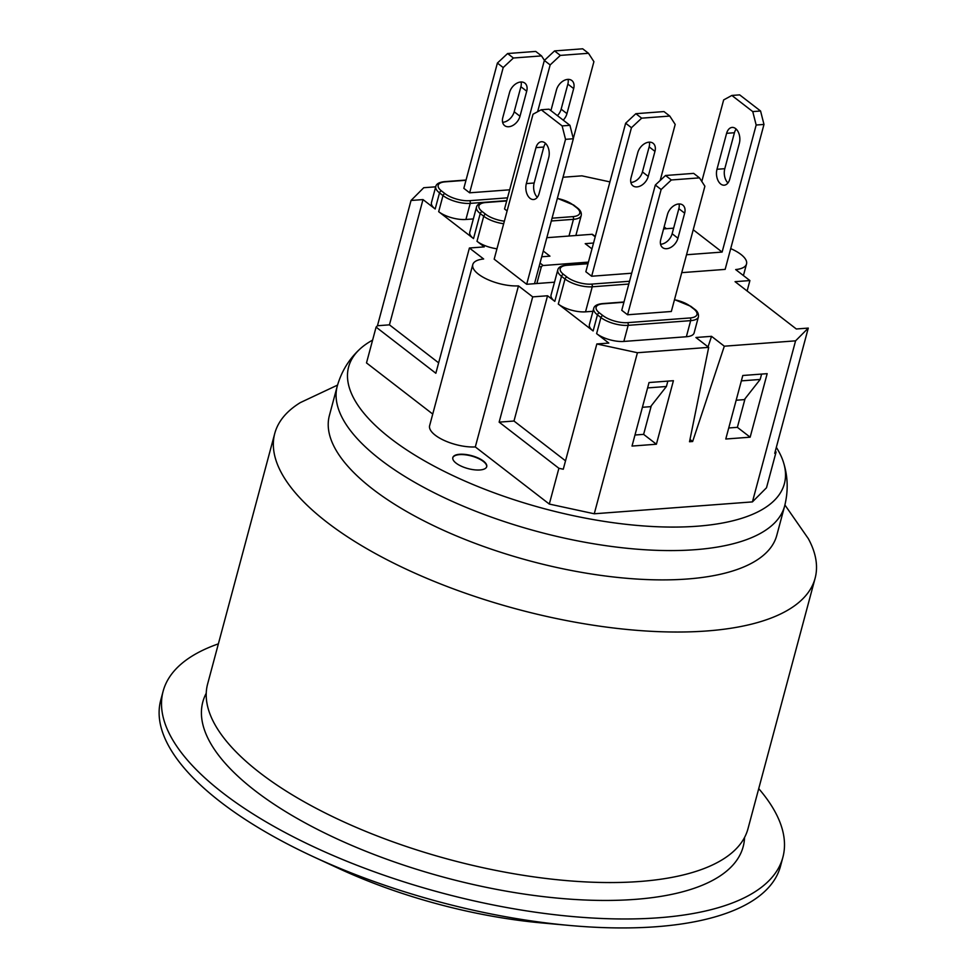 <?xml version="1.0" encoding="UTF-8"?>
<svg xmlns="http://www.w3.org/2000/svg" width="976" height="976" viewBox="0 0 976 976"><rect width="100%" height="100%" fill="white"/><g stroke="black" fill="none" stroke-linecap="round" stroke-linejoin="round"><path stroke-width="1.46" d="M163.126 691.252L160.735 700.195A320.811 122.695 15 0 0 220.588 802.004A320.811 122.695 15 0 0 313.65 856.855A320.811 122.695 15 0 0 569.716 925.468A320.811 122.695 15 0 0 780.483 866.261L782.874 857.318A320.811 122.695 -165 0 1 441.25 892.796A320.811 122.695 -165 0 1 163.126 691.252A320.811 122.695 -165 0 1 218.38 643.855M758.73 788.632A320.811 122.695 -165 0 1 782.874 857.318M569.716 925.468L542.083 922.967A254.638 97.393 -165 0 1 338.831 868.506L313.65 856.855M372.612 340.124A225.566 86.266 15 0 0 359.522 349.42A225.566 86.266 15 0 0 544.181 508.667A225.566 86.266 15 0 0 783.704 463.075A225.566 86.266 15 0 0 776.335 447.362M483.449 461.087A17.544 6.71 -165 0 1 486.719 466.662A17.544 6.71 -165 0 1 468.041 468.602A17.544 6.71 -165 0 1 452.827 457.573A17.544 6.71 -165 0 1 465.259 454.438A17.544 6.71 -165 0 1 483.449 461.087M775.261 451.327L776.091 451.973L766.502 487.756L752.423 501.896L594.262 513.779L549.305 504.067L475.312 446.935A30.073 11.505 -165 0 1 443.836 440.274A30.073 11.505 -165 0 1 429.635 425.646L472.787 264.594A30.073 11.505 -165 0 1 483.645 258.994L469.407 248.002L435.845 373.259L376.089 327.119L377.456 325.74L411.03 200.483L423.743 187.721L435.686 186.819M432.734 414.056L366.5 362.913L376.089 327.119M784.911 504.982L808.36 538.703A279.709 106.982 -165 0 1 815.106 578.256A279.709 106.982 -165 0 1 616.978 628.398A279.709 106.982 -165 0 1 326.948 522.233A279.709 106.982 -165 0 1 274.756 433.466A279.709 106.982 -165 0 1 300.364 402.588L337.537 385.105M274.756 433.466L207.62 683.993A279.709 106.982 15 0 0 259.823 772.76A279.709 106.982 15 0 0 549.842 878.925A279.709 106.982 15 0 0 747.97 828.783L815.106 578.256M337.245 386.191A231.58 88.572 -165 0 0 538.008 531.676A231.58 88.572 -165 0 0 784.631 506.068L776.774 535.373A231.58 88.572 -165 0 1 612.733 576.889A231.58 88.572 -165 0 1 372.6 489A231.58 88.572 -165 0 1 329.388 415.508L337.245 386.191C341.368 371.673 348.798 359.424 359.522 349.42M554.49 282.198L526.686 284.284L494.173 259.177L533.018 114.229L541.216 109.763L549.037 109.178L569.935 125.318L562.127 125.904L565.531 139.336L573.339 138.751L569.935 125.318M535.97 147.632A11.029 6.881 85.7 0 1 541.497 141.74A11.029 6.881 85.7 0 1 548.756 157.502L539.118 193.455A11.029 6.881 85.7 0 1 533.555 199.519A11.029 6.881 85.7 0 1 526.345 183.586L535.97 147.632L543.791 147.047L534.153 183A11.029 6.881 -94.3 0 0 537.312 197.274M545.547 143.399A11.029 6.881 -94.3 0 0 543.791 147.047M562.127 125.904L541.216 109.763M534.506 283.699L573.339 138.751M526.686 284.284L565.531 139.336M563.03 177.254L581.891 175.839L609.915 181.89M475.312 446.935L518.463 285.883A30.073 11.505 -165 0 1 486.987 279.221A30.073 11.505 -165 0 1 472.787 264.594M594.262 513.779L637.426 352.726L596.836 343.967L563.274 469.224L558.894 468.285L499.139 422.144L532.701 296.875L518.463 285.883M549.305 504.067L558.894 468.285M776.091 451.973L774.724 453.34L808.287 328.082L795.574 340.844L724.314 346.199L692.643 441.506L689.52 441.75L708.686 347.371L637.426 352.726M752.423 501.896L795.574 340.844M730.707 248.612A30.073 11.505 -165 0 1 746.53 263.971A30.073 11.505 -165 0 1 735.672 269.571L749.897 280.563L747.116 290.982M742.797 375.492L767.173 373.662L750.154 437.187L725.778 439.017L742.797 375.492M649.04 382.531L673.416 380.701L656.397 444.226L632.021 446.069L649.04 382.531M411.03 200.483L422.998 199.58L435.186 208.998L439.505 192.894L442.994 195.578A20.045 7.674 15 0 0 470.225 203.374L506.788 200.629M507.532 197.835L469.554 200.69A18.044 6.905 -165 0 1 445.032 193.675L441.555 190.979A18.044 6.905 -165 0 1 445.166 181.853A2.001 1.257 -94.3 0 0 444.531 181.646C439.249 182.207 436.333 183.842 435.772 186.526L431.453 202.63A20.045 7.674 15 0 0 435.186 208.998M473.336 218.929L465.918 219.478L470.225 203.374A2.001 1.257 -94.3 0 0 469.554 200.69M445.032 193.675A2.001 1.366 -52.3 0 0 442.994 195.578L438.675 211.682A20.045 7.674 15 0 0 465.918 219.478M438.675 211.682L473.519 238.595L480.229 213.537L483.718 216.233A20.045 7.674 15 0 0 503.677 223.736M504.36 221.162A18.044 6.905 -165 0 1 485.755 214.317L482.266 211.633A18.044 6.905 -165 0 1 485.877 202.508A2.001 1.257 -94.3 0 0 485.255 202.288C479.972 202.849 477.044 204.484 476.483 207.18L469.773 232.227A20.045 7.674 15 0 0 473.519 238.595M485.755 214.317A2.001 1.366 -52.3 0 0 483.718 216.233L476.996 241.279A20.045 7.674 15 0 0 496.955 248.782M476.996 241.279L484.255 246.891L469.407 248.002M532.701 296.875L547.548 295.765L554.807 301.364L561.517 276.318L565.006 279.002A20.045 7.674 15 0 0 592.237 286.798L628.8 284.053M629.544 281.259L591.566 284.114A18.044 6.905 -165 0 1 567.044 277.099L563.567 274.402A18.044 6.905 -165 0 1 567.178 265.277A2.001 1.257 85.7 0 0 566.544 265.069C561.261 265.631 558.345 267.253 557.784 269.949L551.062 294.996A20.045 7.674 15 0 0 554.807 301.364M592.957 311.295L585.527 311.844L592.237 286.798A2.001 1.257 85.7 0 0 591.566 284.114M674.465 299.754A18.044 6.905 -165 0 1 690.117 306.135L693.607 308.831A18.044 6.905 -165 0 1 689.995 317.956L627.483 322.653A18.044 6.905 -165 0 1 602.973 315.638L599.484 312.942A18.044 6.905 -165 0 1 603.095 303.817A2.001 1.257 85.7 0 0 602.473 303.609C597.19 304.17 594.262 305.793 593.701 308.489L589.394 324.593A20.045 7.674 15 0 0 593.127 330.962L558.296 304.061A20.045 7.674 15 0 0 585.527 311.844M593.701 308.489A20.045 7.674 15 0 0 597.446 314.858L600.923 317.542A20.045 7.674 15 0 0 628.166 325.337L690.666 320.64L686.36 336.744A20.045 7.674 15 0 0 694.107 332.975L698.426 316.858C698.767 313.638 697.401 311.027 694.351 309.026A2.001 1.366 -52.3 0 0 693.607 308.831M686.36 336.744L623.847 341.441L628.166 325.337A2.001 1.257 85.7 0 0 627.483 322.653M602.973 315.638A2.001 1.366 127.7 0 0 600.923 317.542L596.617 333.646A20.045 7.674 15 0 0 623.847 341.441M596.617 333.646L608.804 343.064L596.836 343.967M708.686 347.371L695.912 337.501L711.541 336.33L724.314 346.199M808.287 328.082L796.318 328.985L735.062 281.674L749.897 280.563M664.131 226.908L666.462 228.701M681.736 272.646L725.144 269.388L763.976 124.44L760.572 111.008L752.752 111.593L756.168 125.026L763.976 124.44M711.541 336.33L708.039 346.87M689.983 439.456L692.643 441.506M750.154 437.187L737.38 427.329L728.73 427.976M656.397 444.226L643.623 434.369L634.973 435.015M377.456 325.74L389.436 324.849L422.998 199.58M547.548 295.765L513.986 421.022L565.519 460.818M513.986 421.022L499.139 422.144M389.436 324.849L438.639 362.84M486.67 466.833A17.544 6.71 15 0 0 483.352 461.453A17.544 6.71 15 0 0 465.381 454.816A17.544 6.71 15 0 0 452.791 457.756M651.285 405.772L643.623 434.369M546.828 237.693L591.944 234.301L595.201 236.814M595.287 236.509L592.688 234.508A2.001 1.366 127.7 0 0 591.944 234.301M588.418 262.117L543.205 265.509L540.033 263.069M539.264 265.948L541.168 267.424A2.001 1.366 -52.3 0 1 543.205 265.509M541.168 267.424L536.849 283.528M642.415 407.285L650.589 406.663L666.413 386.496L667.852 381.128M647.6 387.911L666.413 386.496M591.968 248.88L585.21 243.658L593.53 243.036M543.266 251.003L549.939 256.151L541.717 256.773M631.692 273.219L591.651 276.232L585.844 271.743L625.64 123.22L631.448 127.71L641.659 118.169L635.852 113.692L625.64 123.22M665.534 175.497L693.668 173.374L699.475 177.864L704.892 186.221L671.329 311.49L627.568 314.772L621.761 310.295L655.323 185.025L661.13 189.515L671.342 179.974L665.534 175.497L655.323 185.025M507.105 210.95L504.543 208.974L544.34 60.451L550.147 64.928L560.358 55.4L554.551 50.911L544.34 60.451M509.679 189.808L469.639 192.809L463.832 188.331L497.394 63.062L503.201 67.551L513.413 58.011L507.605 53.534L497.394 63.062M726.608 133.322A11.029 6.881 85.7 0 1 732.134 127.417A11.029 6.881 85.7 0 1 739.381 143.179L729.755 179.133A11.029 6.881 85.7 0 1 724.192 185.196A11.029 6.881 85.7 0 1 716.982 169.275L726.608 133.322L734.428 132.736L724.79 168.689A11.029 6.881 -94.3 0 0 727.95 182.951M736.185 129.076A11.029 6.881 -94.3 0 0 734.428 132.736M752.752 111.593L731.854 95.453L739.662 94.867L760.572 111.008M701.805 181.451L723.655 99.918L731.854 95.453M660.166 180.511L675.197 124.416L669.78 116.059L641.659 118.169M635.852 113.692L663.973 111.569L669.78 116.059M630.862 182.439A11.029 7.515 127.7 0 0 642.44 171.935L649.15 146.876A11.029 7.515 127.7 0 0 649.345 142.154M591.651 276.232L631.448 127.71M648.247 176.412A11.029 7.515 -52.3 0 1 641.549 185.33A11.029 7.515 -52.3 0 1 632.912 185.794A11.029 7.515 -52.3 0 1 631.057 177.705L637.767 152.659A11.029 7.515 -52.3 0 1 644.465 143.74A11.029 7.515 -52.3 0 1 653.103 143.277A11.029 7.515 -52.3 0 1 654.957 151.365L648.247 176.412L642.44 171.935M573.29 138.555L593.908 61.647L588.491 53.29L560.358 55.4M554.551 50.911L582.684 48.8L588.491 53.29M557.418 115.656A11.029 7.515 127.7 0 0 561.151 109.153L567.861 84.107A11.029 7.515 127.7 0 0 568.056 79.373M537.617 111.728L550.147 64.928M550.915 110.642L556.479 89.877A11.029 7.515 -52.3 0 1 563.176 80.959A11.029 7.515 -52.3 0 1 571.814 80.508A11.029 7.515 -52.3 0 1 573.668 88.584L566.958 113.643A11.029 7.515 -52.3 0 1 563.225 120.146M660.557 244.244A11.029 7.515 127.7 0 0 672.135 233.74L678.845 208.681A11.029 7.515 127.7 0 0 679.04 203.947M677.942 238.217A11.029 7.515 -52.3 0 1 671.244 247.135A11.029 7.515 -52.3 0 1 662.606 247.599A11.029 7.515 -52.3 0 1 660.752 239.51L667.462 214.464A11.029 7.515 -52.3 0 1 674.16 205.546A11.029 7.515 -52.3 0 1 682.797 205.082A11.029 7.515 -52.3 0 1 684.652 213.171L677.942 238.217L672.135 233.74M699.475 177.864L671.342 179.974M627.568 314.772L661.13 189.515M507.605 53.534L535.726 51.423L541.534 55.9L513.413 58.011M502.628 122.281A11.029 7.515 127.7 0 0 514.193 111.776L520.903 86.718A11.029 7.515 127.7 0 0 521.099 81.996M520.001 116.254A11.029 7.515 -52.3 0 1 513.303 125.172A11.029 7.515 -52.3 0 1 504.665 125.636A11.029 7.515 -52.3 0 1 502.811 117.547L509.533 92.5A11.029 7.515 -52.3 0 1 516.219 83.582A11.029 7.515 -52.3 0 1 524.856 83.119A11.029 7.515 -52.3 0 1 526.711 91.207L520.001 116.254L514.193 111.776M541.534 55.9L544.425 60.366M469.639 192.809L503.201 67.551M693.228 229.763L722.118 252.076L756.168 125.026M722.118 252.076L686.531 254.748M663.595 228.921L673.623 228.164M745.042 398.733L737.38 427.329M741.357 380.872L760.17 379.457L744.334 399.623L736.172 400.233M760.17 379.457L761.609 374.076M744.554 837.457A279.709 106.982 -165 0 1 445.312 877.619A279.709 106.982 -165 0 1 206.241 693.216M526.345 183.586L534.153 183M689.995 317.956A2.001 1.257 85.7 0 1 690.666 320.64A20.045 7.674 15 0 0 698.426 316.858M558.296 304.061L565.006 279.002A2.001 1.366 127.7 0 1 567.044 277.099M557.784 269.949A20.045 7.674 15 0 0 561.517 276.318A2.001 1.366 127.7 0 1 563.567 274.402M435.772 186.526A20.045 7.674 15 0 0 439.505 192.894A2.001 1.366 127.7 0 1 441.555 190.979M476.483 207.18A20.045 7.674 15 0 0 480.229 213.537A2.001 1.366 127.7 0 1 482.266 211.633M567.178 265.277L587.991 263.715M603.095 303.817L623.92 302.255M593.127 330.962L597.446 314.858A2.001 1.366 -52.3 0 1 599.484 312.942M674.501 299.608L690.862 306.342A2.001 1.366 127.7 0 0 690.117 306.135M557.345 198.457A18.044 6.905 -165 0 1 572.9 204.826L576.389 207.51A18.044 6.905 -165 0 1 572.778 216.635L552.062 218.197M485.877 202.508L506.703 200.934M551.306 220.991L573.449 219.332L568.984 236.021M572.778 216.635A2.001 1.257 -94.3 0 1 573.449 219.332A20.045 7.674 15 0 0 581.208 215.55L575.864 235.509M572.9 204.826A2.001 1.366 -52.3 0 1 573.644 205.021L557.381 198.311M573.644 205.021L577.133 207.717A2.001 1.366 127.7 0 0 576.389 207.51M445.166 181.853L465.979 180.292M716.982 169.275L724.79 168.689M654.957 151.365L649.15 146.876M566.958 113.643L561.151 109.153M573.668 88.584L567.861 84.107M684.652 213.171L678.845 208.681M526.711 91.207L520.903 86.718M784.631 506.068C788.303 491.44 787.998 477.105 783.704 463.075M743.419 275.561L746.53 263.971M566.544 265.069L588.064 263.447M602.473 303.609L623.993 301.987M690.862 306.342L694.351 309.026M577.133 207.717C580.391 210.072 581.745 212.683 581.208 215.55M506.776 200.678L485.255 202.288M466.052 180.035L444.531 181.646"/></g></svg>
